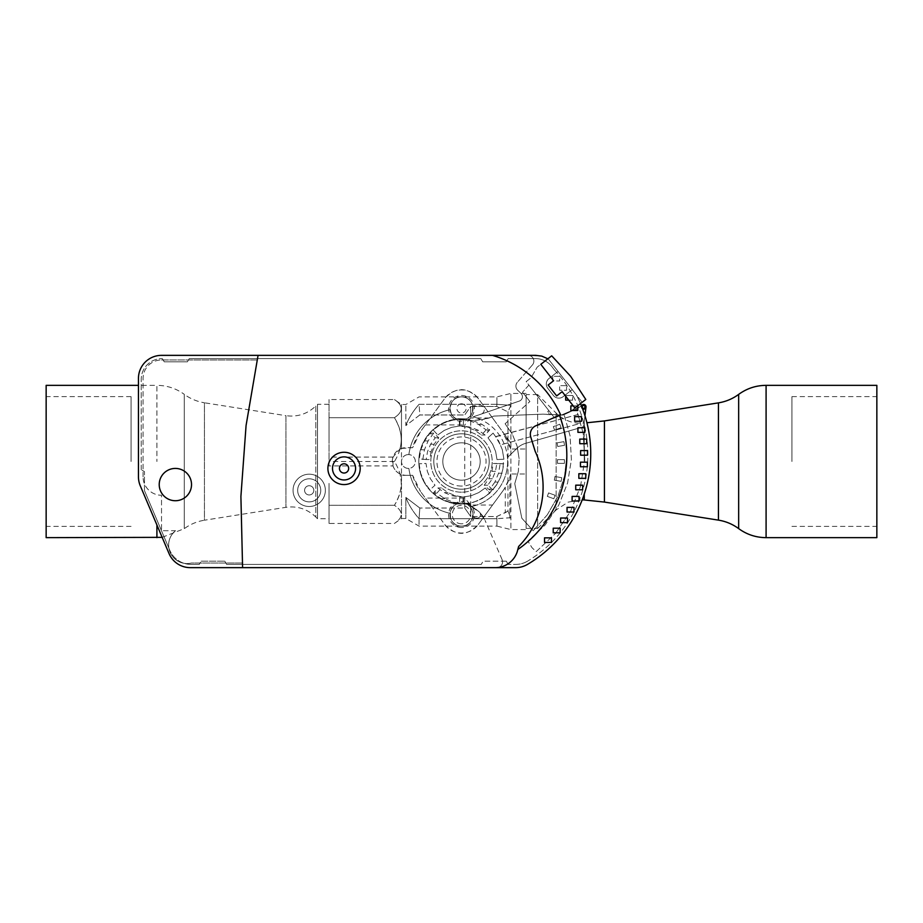 <?xml version="1.0" encoding="UTF-8"?>
<svg xmlns="http://www.w3.org/2000/svg" width="923" height="923" viewBox="0 0 923 923"><rect width="100%" height="100%" fill="white"/><g stroke="black" fill="none" stroke-linecap="round" stroke-linejoin="round"><path stroke-width="0.69" stroke-dasharray="4.62 3.46" d="M570.622 511.25L580.498 486.444L570.622 511.25L555.623 533.321L570.622 511.25M582.598 408.877A2.215 2.215 0 0 1 581.536 406.143L582.598 408.877A128.216 128.216 0 0 1 584.247 413.562L584.34 413.862A128.216 128.216 0 0 1 528.048 564.057A23.075 23.075 0 0 1 515.692 567.645A23.075 23.075 0 0 0 528.048 564.057A23.075 23.075 0 0 1 515.692 567.645L190.288 567.645A23.075 23.075 0 0 1 169.047 553.581L140.284 485.81A23.075 23.075 0 0 1 138.45 476.799L138.45 378.43A23.075 23.075 0 0 1 161.525 355.355A23.075 23.075 0 0 0 138.45 378.43L138.45 476.799L138.45 378.43A23.075 23.075 0 0 1 161.525 355.355L258.071 355.355L161.525 355.355A23.075 23.075 0 0 0 138.45 378.43A23.075 23.075 0 0 1 161.525 355.355L528.083 355.355A5.769 5.769 0 0 1 532.444 364.908A5.769 5.769 0 0 0 528.083 355.355L541.766 356.116L547.87 358.805L537.163 367.181L530.967 377.865L526.168 381.614L528.891 385.087L522.487 392.229L528.891 385.087L548.943 410.747L547.743 411.439L549.589 414.646L543.07 414.139L563.134 415.096L578.306 408.012L582.298 404.955A2.308 2.308 0 0 1 585.99 407.055L583.821 425.249A2.308 2.308 0 0 1 582.148 427.199L524.645 443.64A20.768 20.768 0 0 0 516.534 448.751L507.477 457.473A46.15 46.15 0 0 1 471.157 506.623A46.15 46.15 0 0 0 473.153 416.838L519.291 401.09A4.615 4.615 0 0 0 520.976 393.371L517.711 390.279A5.769 5.769 0 0 1 517.318 382.307A5.769 5.769 0 0 0 517.711 390.279L520.976 393.371A4.615 4.615 0 0 1 519.291 401.09L481.137 414.115A4.615 4.615 0 0 0 484.114 408.577A4.615 4.615 0 0 0 478.806 405.209L472.841 406.316A11.538 11.538 0 0 0 461.5 396.89A11.538 11.538 0 0 0 450.032 409.685A53.073 53.073 0 0 0 408.877 454.589A6.923 6.923 0 0 0 401.505 461.5A6.923 6.923 0 0 0 408.877 468.411A53.073 53.073 0 0 0 450.032 513.315A53.073 53.073 0 0 1 408.877 468.411A6.923 6.923 0 0 0 415.35 461.5A6.923 6.923 0 0 0 408.877 454.589A53.073 53.073 0 0 1 450.032 409.685A11.538 11.538 0 0 0 456.966 419.042A42.7 42.7 0 0 0 419.561 453.458L418.938 458.096A42.7 42.7 0 0 0 418.811 462.688L419.019 465.85A42.7 42.7 0 0 0 420.034 471.688L420.553 473.637A42.7 42.7 0 0 0 422.872 479.706L423.772 481.518A42.7 42.7 0 0 0 435.564 495.42L431.999 492.374L435.564 495.42A42.7 42.7 0 0 0 443.513 500.231L438.044 497.185L443.513 500.231A42.7 42.7 0 0 0 452.27 503.197L460.692 504.12L469.115 503.347L477.214 500.935L484.679 496.955L491.209 491.578L496.539 485.013L500.462 477.526L502.827 469.403L503.531 460.969L502.839 469.219M547.87 358.805L541.766 356.116L548.62 359.37L576.471 395.009L548.054 358.655L576.39 394.929A128.216 128.216 0 0 1 581.536 406.143M555.646 541.974A128.216 128.216 0 0 0 584.34 413.862L584.247 413.562A128.216 128.216 0 0 0 576.39 394.929L582.159 402.29L575.952 407.77L571.245 410.816L554.585 417.981L551.919 414.565L549.589 414.646L551.227 413.689L554.585 417.981L563.907 413.977L570.056 435.76L571.406 459.539L567.576 483.041L558.727 505.158L545.297 524.829L527.921 541.12L532.029 547.72L536.194 551.631L555.623 533.321L536.194 551.631L532.029 547.72L527.921 541.12L545.297 524.829L558.727 505.158L567.576 483.041L571.406 459.539L570.056 435.76L563.907 413.977L571.245 410.816L585.828 399.497L570.599 376.261L551.7 355.816L537.163 367.181L530.967 377.865L526.168 381.614L551.919 414.565L563.134 415.096L578.306 408.012L581.363 405.67M583.232 433.452L575.952 407.77L583.232 433.452L584.767 460.104L583.232 433.452M580.498 486.444L584.767 460.104L580.498 486.444M565.003 433.741L559.569 415.835L565.003 433.741L566.941 454.935L565.003 433.741M564.541 476.083L566.941 454.935L564.541 476.083L557.907 496.32L564.541 476.083M547.316 514.78L557.907 496.32L547.316 514.78L533.206 530.725L547.316 514.78M521.841 518.253L533.206 530.725L521.841 518.253L514.757 483.664L521.841 518.253M518.322 471.422L514.757 483.664L518.322 471.422L519.118 458.696L518.322 471.422M517.099 446.097L519.118 458.696L517.099 446.097L512.357 434.26L517.099 446.097M505.123 423.761L512.357 434.26L505.123 423.761L529.894 401.505L505.123 423.761M529.894 401.505L522.487 392.229L529.894 401.505M560.538 414.658L560.319 415.315L560.538 414.658A108.752 108.752 0 0 0 492.478 355.355L535.894 355.355L541.766 356.116L535.894 355.355L161.525 355.355M532.444 364.908L517.318 382.307L532.444 364.908M474.918 508.458L470.165 506.139L479.302 511.953L474.918 508.458M482.521 515.738L479.706 512.438A3.461 3.461 0 0 1 476.28 518.045A3.461 3.461 0 0 0 479.706 512.438L485.048 520.399L482.521 515.738M502.089 559.58L485.048 520.399L502.089 559.58A5.769 5.769 0 0 1 496.793 567.645A5.769 5.769 0 0 0 502.089 559.58M246.072 425.515L240.903 496.493L242.587 567.645L242.484 563.03L242.587 567.645L190.288 567.645A23.075 23.075 0 0 1 169.047 553.581A23.075 23.075 0 0 0 190.288 567.645A23.075 23.075 0 0 1 169.047 553.581L140.284 485.81L169.047 553.581A23.075 23.075 0 0 0 190.288 567.645L515.692 567.645M472.738 517.215L476.28 518.045L472.738 517.215A11.538 11.538 0 0 0 465.342 503.693A11.538 11.538 0 0 0 465.261 503.67A11.538 11.538 0 0 0 459.446 503.22L461.5 503.035A11.538 11.538 0 0 0 449.963 514.572A11.538 11.538 0 0 0 472.738 517.215M459.089 503.289L457.785 503.646A11.538 11.538 0 0 0 461.5 526.11A11.538 11.538 0 0 0 473.038 514.572A11.538 11.538 0 0 0 461.5 503.035C476.372 502.4 476.372 526.745 461.5 526.11C446.628 526.745 446.628 502.4 461.5 503.035A11.538 11.538 0 0 0 449.963 514.572A11.538 11.538 0 0 0 461.5 526.11A11.538 11.538 0 0 0 473.038 514.572A11.538 11.538 0 0 0 461.5 503.035L453.447 502.331L444.632 498.674L436.937 493.17M309.205 474.191A16.152 16.152 0 0 0 293.053 490.344A16.152 16.152 0 0 0 309.205 506.496A16.152 16.152 0 0 0 325.358 490.344A16.152 16.152 0 0 0 309.205 474.191A16.152 16.152 0 0 1 325.358 490.344A16.152 16.152 0 0 1 309.205 506.496A16.152 16.152 0 0 1 293.053 490.344A16.152 16.152 0 0 1 309.205 474.191M309.205 478.806A11.538 11.538 0 0 0 297.668 490.344A11.538 11.538 0 0 0 309.205 501.881A11.538 11.538 0 0 0 320.743 490.344A11.538 11.538 0 0 0 309.205 478.806A11.538 11.538 0 0 1 320.743 490.344A11.538 11.538 0 0 1 309.205 501.881A11.538 11.538 0 0 1 297.668 490.344A11.538 11.538 0 0 1 309.205 478.806M304.59 490.344A4.615 4.615 0 0 0 309.205 494.959A4.615 4.615 0 0 0 313.82 490.344A4.615 4.615 0 0 0 309.205 485.729A4.615 4.615 0 0 0 304.59 490.344A4.615 4.615 0 0 1 309.205 485.729A4.615 4.615 0 0 1 313.82 490.344A4.615 4.615 0 0 1 309.205 494.959A4.615 4.615 0 0 1 304.59 490.344M461.5 527.495A12.922 12.922 0 0 1 448.578 514.572A12.922 12.922 0 0 1 463.692 501.835L463.438 496.989L463.692 501.835A12.922 12.922 0 0 1 474.018 517.791A12.922 12.922 0 0 1 461.5 527.495M467.615 503.981L474.41 508.215L467.615 503.981L456.966 504.016L467.615 503.981M502.793 469.53L500.462 477.526L496.539 485.013L489.651 492.859L485.221 487.99L489.882 493.113L482.083 498.662L473.245 502.331L460.692 504.12L452.282 503.197L444.863 500.831L452.27 503.197A42.7 42.7 0 0 0 456.966 503.958A42.7 42.7 0 0 1 456.966 419.042A11.538 11.538 0 0 0 463.554 419.78L463.265 425.999L471.168 427.326L478.587 430.395L485.117 435.033L489.755 429.876L487.875 428.537L487.875 431.976M418.938 458.096A42.7 42.7 0 0 1 419.561 453.458L418.938 458.096M457.785 503.646L449.939 502.331L441.056 498.674L435.125 494.463L435.125 491.024L437.883 487.967L444.413 492.605L451.832 495.674L459.735 497.001L459.446 503.22M471.318 495.674L463.438 496.989L471.318 495.674L478.702 492.617L471.318 495.674M485.221 487.99L478.702 492.617L485.221 487.99M492.732 489.698L487.748 485.221L492.409 478.725L495.478 471.341L496.816 463.461L503.762 463.784L502.839 469.299M493.84 416.088L543.07 414.139L493.84 416.088L488.117 418.304L493.84 416.088M463.554 419.78L461.5 419.965A11.538 11.538 0 0 0 473.038 408.428A11.538 11.538 0 0 0 461.5 396.89A11.538 11.538 0 0 0 449.963 408.428A11.538 11.538 0 0 0 461.5 419.965L473.061 420.669L488.117 418.304L481.264 419.803A46.15 46.15 0 0 1 507.477 457.473L516.534 448.751A20.768 20.768 0 0 1 524.645 443.64L582.148 427.199A2.308 2.308 0 0 0 583.821 425.249L584.963 415.731M473.061 420.669L481.944 424.326L487.875 428.537M459.562 426.011L459.227 419.734L459.562 426.011L451.682 427.326L459.562 426.011M444.298 430.383L451.682 427.326L444.298 430.383L437.779 435.01L444.298 430.383M433.118 429.887L437.779 435.01L433.118 429.887L440.917 424.338L449.755 420.669L455.27 419.746A12.922 12.922 0 0 1 461.5 395.506A12.922 12.922 0 0 1 474.422 408.428A12.922 12.922 0 0 1 455.27 419.746L449.755 420.669L440.917 424.338L433.118 429.887M439.313 425.203L446.974 421.615L439.313 425.203L432.518 430.245L439.313 425.203M426.864 436.533L432.518 430.245L426.853 436.533L422.907 443.225L426.853 436.533M420.242 450.482L422.284 444.586L420.242 450.482M419.019 465.85L418.811 462.688M420.553 473.637L420.034 471.688M423.772 481.518L422.872 479.706M419.088 463.808L420.669 473.245L424.338 482.083L429.887 489.882L435.01 485.221L430.383 478.702L427.326 471.318L426.011 463.438L419.088 463.808L426.011 463.438L427.326 471.318L430.383 478.702L435.01 485.221L429.887 489.882L424.338 482.083L420.669 473.245L419.088 463.808M461.5 489.19A27.69 27.69 0 0 0 489.19 461.5A27.69 27.69 0 0 0 461.5 433.81A27.69 27.69 0 0 0 433.81 461.5A27.69 27.69 0 0 0 461.5 489.19A27.69 27.69 0 0 0 489.19 461.5A27.69 27.69 0 0 0 461.5 433.81A27.69 27.69 0 0 0 433.81 461.5A27.69 27.69 0 0 0 461.5 489.19A27.69 27.69 0 0 0 489.19 461.5A27.69 27.69 0 0 0 461.5 433.81A27.69 27.69 0 0 0 433.81 461.5A27.69 27.69 0 0 0 461.5 489.19A27.69 27.69 0 0 1 433.81 461.5A27.69 27.69 0 0 1 461.5 433.81A27.69 27.69 0 0 1 489.19 461.5A27.69 27.69 0 0 1 461.5 489.19M426.184 459.539L419.296 458.846L420.83 449.778L424.511 440.94L430.083 433.141L435.252 437.779L430.591 444.275L427.522 451.659L426.184 459.539L429.749 459.539L419.296 459.216M502.331 449.755L500.312 444.886L580.509 423.392L578.121 414.485L495.697 436.741L493.113 433.118L487.99 437.779L492.617 444.298L495.674 451.682L496.989 459.562L503.912 459.192L502.331 449.755L503.912 459.192L496.989 459.562L495.674 451.682L492.617 444.298L487.99 437.779L493.113 433.118L498.662 440.917L502.331 449.755M578.121 414.485L495.651 436.579L500.312 444.886L580.509 423.392M510.707 449.016A50.765 50.765 0 0 0 502.458 431.502L510.707 449.016L526.11 449.016L526.11 473.984L510.707 473.984L509.877 476.891L509.877 518.161L510.881 517.665L510.881 529.571L510.881 393.429L510.881 405.335L507.95 411.866L507.95 439.002L492.559 417.992L470.73 417.992L470.73 406.455L496.724 406.455L496.886 404.309L510.881 405.335L507.95 411.866L507.95 511.134L510.881 517.665L496.886 518.691L496.724 516.545L505.285 512.646L505.285 487.194L502.458 491.498A50.765 50.765 0 0 0 510.707 473.984M492.559 505.008L478.252 524.541L502.458 491.498L492.559 505.008L470.73 505.008L464.731 498.085L425.365 498.085L420.542 491.498L444.748 524.541A20.768 20.768 0 0 0 478.252 524.541C467.084 536.251 455.916 536.251 444.748 524.541L425.365 498.085M393.002 465.919L393.002 457.081L399.832 449.166L401.482 448.451L401.482 404.505L401.482 518.495L401.482 475.345L412.662 475.345A50.765 50.765 0 0 0 420.542 491.498L412.662 475.345L406.12 475.345C399.555 474.953 395.171 471.815 393.002 465.919L329.05 465.919L329.05 399.555L329.05 465.919M470.73 417.992L464.731 424.915L464.731 508.031L470.73 516.545L470.73 406.455L464.731 414.969L419.827 414.969L464.731 414.969L470.73 406.455L496.724 406.455L507.95 411.866L496.724 406.455L496.886 404.309L510.881 405.335L510.881 443.005L478.252 398.459A20.768 20.768 0 0 0 444.748 398.459L420.542 431.502A50.765 50.765 0 0 0 412.662 447.655L406.12 447.655A13.845 13.845 0 0 0 392.275 461.5A13.845 13.845 0 0 0 406.12 475.345L401.482 475.345M486.133 429.876L489.755 429.876M408.428 454.578A6.923 6.923 0 0 0 401.505 461.5A6.923 6.923 0 0 0 408.428 468.423A6.923 6.923 0 0 0 415.35 461.5A6.923 6.923 0 0 0 408.428 454.578M461.5 492.19A30.69 30.69 0 0 1 430.81 461.5A30.69 30.69 0 0 1 461.5 430.81A30.69 30.69 0 0 1 492.19 461.5A30.69 30.69 0 0 1 461.5 492.19A30.69 30.69 0 0 0 492.19 461.5A30.69 30.69 0 0 0 461.5 430.81A30.69 30.69 0 0 0 430.81 461.5A30.69 30.69 0 0 0 461.5 492.19M461.5 486.063A24.563 24.563 0 0 1 436.937 461.5A24.563 24.563 0 0 1 461.5 436.937A24.563 24.563 0 0 1 486.063 461.5A24.563 24.563 0 0 1 461.5 486.063M489.882 493.113L485.913 495.939L489.882 493.113M482.083 498.662L485.913 495.939L479.325 499.805L482.083 498.662M473.245 502.331L479.325 499.805L473.245 502.331M496.816 484.483L500.185 478.045M494.913 482.06L489.386 489.859L484.24 485.221L488.867 478.725L491.924 471.341L493.251 463.461L500.139 463.784L498.558 473.222L494.913 482.06L498.535 482.06M489.386 489.859L492.997 489.859L495.755 485.983M496.966 484.206L495.236 486.617M500.058 478.299L500.658 476.845M500.612 477.041L502.804 469.472M498.558 473.222L502.181 473.222M500.139 463.784L503.762 463.784M582.667 409.016A2.308 2.308 0 0 1 581.49 405.993M561.092 427.718L554.585 430.083L553.327 426.622L559.823 424.245L561.092 427.718L559.823 424.245L553.327 426.622L554.585 430.083L561.092 427.718M547.327 496.378L553.823 498.755L555.092 495.282L548.585 492.917L547.327 496.378L553.823 498.755L555.092 495.282L548.585 492.917L547.327 496.378M557.723 446.49L564.541 445.29L563.895 441.656L557.088 442.855L557.723 446.49L564.541 445.29L563.895 441.656L557.088 442.855L557.723 446.49M554.319 480.145L561.126 481.344L561.772 477.71L554.954 476.51L554.319 480.145L561.126 481.344L561.772 477.71L554.954 476.51L554.319 480.145M557.492 463.346L564.414 463.346L564.414 459.654L557.492 459.654L557.492 463.346L564.414 463.346L564.414 459.654L557.492 459.654L557.492 463.346M548.943 410.747L551.227 413.689L549.889 414.473L547.743 411.439L548.943 410.747M563.122 396.671A6.923 6.923 0 0 1 553.396 395.471L547.789 388.295A6.923 6.923 0 0 1 547.72 388.202C545.493 384.637 545.908 381.407 548.954 378.534L558.034 371.427L572.248 389.61L563.122 396.671A6.923 6.923 0 0 1 553.396 395.471L547.789 388.295A6.923 6.923 0 0 1 548.954 378.534L558.034 371.427L572.248 389.61L563.122 396.671M548.054 358.655L540.786 364.331L552.75 379.653L552.75 376.342L552.75 380.957L559.673 380.957L559.673 376.342L552.75 376.342L559.673 376.342L559.673 380.957L553.35 380.957L548.147 385.006L556.673 395.921L562.13 391.664L565.684 395.517L565.684 400.132L572.606 400.132L572.606 395.517L565.684 395.517L572.606 395.517L572.606 400.132L568.753 400.132L573.241 405.878L577.567 405.878L582.148 402.29L548.054 358.655M577.775 405.878L577.775 410.493L570.852 410.493L570.852 405.878L577.567 405.878L574.879 407.978L573.241 405.878M580.498 403.593A128.251 128.251 0 0 0 576.471 395.009A128.251 128.251 0 0 1 528.048 564.057M140.284 485.81A23.075 23.075 0 0 1 138.45 476.799A23.075 23.075 0 0 0 140.284 485.81A23.075 23.075 0 0 1 138.45 476.799A23.075 23.075 0 0 0 140.284 485.81M554.319 369.8A124.12 124.12 0 0 1 528.325 560.711A124.12 124.12 0 0 0 554.319 369.8L552.104 366.869A20.768 20.768 0 0 0 535.513 358.597L508.169 358.597L506.231 361.851L482.683 361.851L480.802 358.597L189.273 358.597L187.392 361.851L164.248 361.851L162.367 358.597L164.248 361.851L187.392 361.851L189.273 358.597L480.802 358.597L482.683 361.851L506.231 361.851L508.169 358.597L535.513 358.597A20.768 20.768 0 0 1 552.104 366.869L554.319 369.8M515.761 564.403A23.075 23.075 0 0 0 528.314 560.688A23.075 23.075 0 0 1 515.761 564.403L508.169 564.403L515.761 564.403M506.289 561.149L508.169 564.403L506.289 561.149L483.144 561.149L481.264 564.403L483.144 561.149L506.289 561.149M226.654 564.403L481.264 564.403L226.654 564.403L224.774 561.149L226.654 564.403M201.202 561.149L224.774 561.149L201.202 561.149L199.287 564.403L201.202 561.149M191.049 564.403L199.287 564.403L191.049 564.403A23.075 23.075 0 0 1 169.809 550.339A23.075 23.075 0 0 0 191.049 564.403M144.473 490.655L169.809 550.339L144.473 490.655L144.473 471.618L141.219 469.738L144.473 471.618L144.473 490.655M141.219 469.738L141.219 379.365A20.768 20.768 0 0 1 161.987 358.597A20.768 20.768 0 0 0 141.219 379.365L141.219 469.738M518.022 549.37A114.383 114.383 0 0 0 559.592 415.627L535.94 425.722A9.23 9.23 0 0 0 530.737 436.925L535.19 451.359A84.478 84.478 0 0 1 518.634 546.485L517.18 551.896A23.075 23.075 0 0 1 495.293 567.645M560.319 415.315L559.592 415.627M573.979 507.408L567.057 507.408L567.057 512.023L573.979 512.023L573.979 507.408M566.56 385.641L559.638 385.641L559.638 390.256L566.56 390.256L566.56 385.641L559.638 385.641L559.638 390.256L566.56 390.256L566.56 385.641M581.559 416.642L574.637 416.642L574.637 421.257L581.559 421.257L581.559 416.642M587.536 450.586L580.613 450.586L580.613 455.201L587.536 455.201L587.536 450.586M585.759 473.718L578.836 473.718L578.836 478.333L585.759 478.333L585.759 473.718M560.146 528.198L553.223 528.198L553.223 532.813L560.146 532.813L560.146 528.198M551.446 537.844L544.524 537.844L544.524 542.459L551.446 542.459L551.446 537.844M582.655 485.163L575.733 485.163L575.733 489.778L582.655 489.778L582.655 485.163M567.518 518.022L560.596 518.022L560.596 522.637L567.518 522.637L567.518 518.022M586.693 439.094L579.771 439.094L579.771 443.709L586.693 443.709L586.693 439.094M587.386 462.158L580.463 462.158L580.463 466.773L587.386 466.773L587.386 462.158M584.847 427.741L577.925 427.741L577.925 432.356L584.847 432.356L584.847 427.741M579.033 496.412L572.11 496.412L572.11 501.027L579.033 501.027L579.033 496.412M344.048 484.575A16.152 16.152 0 0 1 327.896 468.423A16.152 16.152 0 0 1 344.048 452.27A16.152 16.152 0 0 1 360.201 468.423A16.152 16.152 0 0 1 344.048 484.575M344.048 456.885A11.538 11.538 0 0 0 332.511 468.423A11.538 11.538 0 0 0 344.048 479.96A11.538 11.538 0 0 0 355.586 468.423A11.538 11.538 0 0 0 344.048 456.885M339.433 468.423A4.615 4.615 0 0 1 344.048 463.808A4.615 4.615 0 0 1 348.663 468.423A4.615 4.615 0 0 1 344.048 473.038A4.615 4.615 0 0 1 339.433 468.423M159.218 484.575A16.152 16.152 0 0 1 175.37 468.423A16.152 16.152 0 0 1 191.523 484.575A16.152 16.152 0 0 1 175.37 500.728A16.152 16.152 0 0 1 159.218 484.575M242.484 563.03L191.476 563.03A18.46 18.46 0 0 1 168.632 545.101A18.46 18.46 0 0 0 191.476 563.03L242.484 563.03M175.543 530.702A18.46 18.46 0 0 0 168.632 545.101A18.46 18.46 0 0 1 175.543 530.702L161.525 530.702L161.525 495.259A18.46 18.46 0 0 1 143.065 476.822A18.46 18.46 0 0 0 161.525 495.259L161.525 530.702L175.543 530.702M143.065 476.822L143.065 378.522A18.46 18.46 0 0 1 161.525 359.97A18.46 18.46 0 0 0 143.065 378.522L143.065 476.822M161.525 359.958L257.275 359.97L258.071 355.355L257.275 359.97L161.525 359.958M553.35 380.957L552.75 379.653M568.753 400.132L565.684 396.209M463.911 419.711L465.215 419.354A11.538 11.538 0 0 0 472.841 406.316L478.806 405.209A4.615 4.615 0 0 1 484.114 408.577A4.615 4.615 0 0 1 481.137 414.115L473.153 416.838A46.15 46.15 0 0 1 481.264 419.803L471.988 420.623L463.634 419.273L455.189 419.607L446.974 421.615L456.343 419.561L463.634 419.273L472.738 420.588L463.761 419.296M456.966 418.938L458.419 418.696L456.966 418.938M466.311 418.915L458.419 418.696L466.311 418.915M465.215 419.354L463.577 419.284M469.553 420.669L478.368 424.326L486.063 429.83M486.063 429.956L481.518 435.033L475.033 430.395L467.684 427.326L459.827 425.999L460.116 419.884M478.368 424.326L481.944 424.326M481.518 435.033L485.117 435.033M475.033 430.395L478.587 430.395M467.684 427.326L471.168 427.326M459.827 425.999L463.265 425.999M493.251 463.461L496.816 463.461M491.924 471.341L495.478 471.341M488.867 478.725L492.409 478.725M484.24 485.221L487.748 485.221M436.937 493.044L441.482 487.967L447.967 492.605L455.316 495.674L463.173 497.001L462.885 503.116M436.867 493.124L433.245 493.124L435.125 494.463M444.632 498.674L441.056 498.674M441.482 487.967L437.883 487.967M435.125 491.024L433.245 493.124M447.967 492.605L444.413 492.605M455.316 495.674L451.832 495.674M463.173 497.001L459.735 497.001M453.447 502.331L449.939 502.331M526.11 394.583L526.11 528.418L526.11 394.583L537.648 394.583L537.648 461.5L537.648 394.583L556.154 413.089L556.154 509.911L556.154 413.089C564.022 420.634 573.391 423.957 584.247 423.046L584.247 461.5L584.247 423.046L586.924 422.757M526.11 449.016L526.11 473.984M526.11 528.418L537.648 528.418L537.648 461.5L537.648 528.418L556.154 509.911L568.13 502.112L582.217 499.805M604.438 502.077L604.438 420.923M876.85 385.353L876.85 537.648M876.85 461.5L876.85 396.613L876.85 461.5M791.934 461.5L791.934 396.613L791.934 461.5M510.881 443.005L507.95 439.002M401.482 448.451L412.662 447.655L420.542 431.502L444.748 398.459C455.916 386.749 467.084 386.749 478.252 398.459L492.559 417.992M425.365 424.915L464.731 424.915M461.5 396.89C476.372 396.255 476.372 420.6 461.5 419.965C446.628 420.6 446.628 396.255 461.5 396.89A11.538 11.538 0 0 0 449.963 408.428A11.538 11.538 0 0 0 461.5 419.965A11.538 11.538 0 0 0 473.038 408.428A11.538 11.538 0 0 0 461.5 396.89M496.897 404.309L496.897 396.89L496.897 404.309L419.054 404.309C412.881 411.416 408.485 418.511 405.855 425.595C408.531 418.431 412.939 411.335 419.054 404.309L419.827 414.969L405.855 425.595L405.855 404.505L405.855 425.595L419.827 414.969L419.054 404.309L496.886 404.309M470.73 505.008L470.73 516.545L464.731 508.031L419.827 508.031L419.054 518.691L419.827 508.031L405.855 497.405L419.827 508.031L464.731 508.031L464.731 498.085M507.95 511.134L496.724 516.545L470.73 516.545L496.724 516.545L496.886 518.691L419.042 518.691L419.042 526.11L419.042 518.691C412.881 511.584 408.485 504.489 405.855 497.405L405.855 518.495L405.855 497.405C408.485 504.489 412.881 511.584 419.054 518.691L496.886 518.691L509.9 517.78L509.9 476.81L505.285 487.194M399.832 449.166C402.797 439.313 400.986 428.826 394.421 417.704C403.478 411.646 403.478 405.601 394.421 399.555C403.478 405.612 403.478 411.658 394.421 417.704C403.478 432.299 403.478 446.894 394.421 461.5C403.478 476.095 403.478 490.69 394.421 505.296C403.478 511.342 403.478 517.388 394.421 523.445C403.478 517.399 403.478 511.354 394.421 505.296C400.686 494.659 402.613 484.679 400.213 475.345M329.05 523.445L329.05 483.398L329.05 523.445L394.421 523.445L401.482 518.495L405.855 518.495L419.042 526.11L496.897 526.11L496.897 518.691L496.897 526.11L510.881 529.571L526.11 529.571M394.421 505.296L329.05 505.296L329.05 518.726L329.05 483.398L329.05 505.296L394.421 505.296M329.05 417.704L329.05 439.602L329.05 417.704L394.421 417.704L329.05 417.704M329.05 404.274L317.512 404.274L317.512 518.726L329.05 518.726M162.16 537.348L184.277 528.66C190.323 524.229 197.037 521.426 204.433 520.226L204.433 461.5L204.433 520.226L285.934 507.327C297.448 505.792 307.405 509.023 315.816 517.03L315.816 461.5L315.816 517.03L317.512 518.726L317.512 404.274L315.816 405.97L315.816 461.5L315.816 405.97C307.405 413.977 297.448 417.208 285.934 415.673L285.934 507.327L285.934 415.673L204.433 402.774L204.433 461.5L204.433 402.774C197.037 401.574 190.323 398.771 184.277 394.34L184.277 528.66L184.277 394.34C176.12 388.433 166.994 385.433 156.91 385.353L156.91 461.5L156.91 385.353L138.45 385.353M46.15 537.648L46.15 385.353M46.15 461.5L46.15 396.613L46.15 461.5M131.066 461.5L131.066 396.613L131.066 461.5M394.421 461.5L329.05 461.5M526.11 393.429L510.881 393.429L496.897 396.89L419.042 396.89L405.855 404.505L401.482 404.505L394.421 399.555L329.05 399.555M509.877 518.161L509.9 517.78C509.75 513.326 508.215 511.607 505.285 512.646M509.9 517.78L510.881 517.665M461.5 523.803A9.23 9.23 0 0 1 452.27 514.572A9.23 9.23 0 0 1 461.5 505.343A9.23 9.23 0 0 1 470.73 514.572A9.23 9.23 0 0 1 461.5 523.803M461.5 403.812A4.615 4.615 0 0 1 466.115 408.428A4.615 4.615 0 0 1 461.5 413.043A4.615 4.615 0 0 1 456.885 408.428A4.615 4.615 0 0 1 461.5 403.812M422.861 459.216L424.442 449.778L428.087 440.94L433.614 433.141L438.76 437.779L434.133 444.275L431.076 451.659L427.522 451.659M431.076 451.659L429.749 459.539M434.133 444.275L430.591 444.275M438.76 437.779L435.252 437.779M433.614 433.141L430.083 433.141M428.087 440.94L424.511 440.94M424.442 449.778L420.83 449.778M461.5 442.809A18.691 18.691 0 0 1 480.191 461.5A18.691 18.691 0 0 1 461.5 480.191A18.691 18.691 0 0 1 442.809 461.5A18.691 18.691 0 0 1 461.5 442.809A18.691 18.691 0 0 1 480.191 461.5A18.691 18.691 0 0 1 461.5 480.191A18.691 18.691 0 0 1 442.809 461.5A18.691 18.691 0 0 1 461.5 442.809M584.247 494.128L584.247 499.954M718.44 520.134L718.44 402.866M738.654 394.398L738.654 528.602M766.09 385.353L766.09 537.648M156.91 537.648L156.91 524.979M393.002 457.081L329.05 457.081M791.934 396.613L876.85 396.613M791.934 526.387L876.85 526.387M131.066 396.613L46.15 396.613M131.066 526.387L46.15 526.387"/><path stroke-width="1.38" d="M547.858 358.805L541.766 356.116L535.894 355.355L258.071 355.355L246.072 425.515L240.903 496.493L242.587 567.645L190.288 567.645L515.692 567.645A23.075 23.075 0 0 0 528.048 564.057A128.216 128.216 0 0 0 555.646 541.974M584.963 415.731L585.99 407.055A2.308 2.308 0 0 0 582.298 404.955L581.363 405.67M581.49 405.993A2.308 2.308 0 0 1 585.92 406.916A2.308 2.308 0 0 1 582.667 409.016M540.786 364.331L551.689 355.816L570.599 376.261L585.793 399.463L574.879 407.978L562.13 391.664L556.673 395.921L548.147 385.006L553.604 380.749L540.786 364.331M528.048 564.057A128.251 128.251 0 0 0 580.498 403.593M515.692 567.645L495.293 567.645A23.075 23.075 0 0 0 517.18 551.896L518.634 546.485A84.478 84.478 0 0 0 535.19 451.359L530.737 436.925A9.23 9.23 0 0 1 535.94 425.722L560.538 414.658A108.752 108.752 0 0 0 492.478 355.355L161.525 355.355L258.071 355.355L246.072 425.515M577.775 405.878L577.775 410.493L570.852 410.493L570.852 405.878L573.241 405.878M495.293 567.645L190.288 567.645A23.075 23.075 0 0 1 169.047 553.581L140.284 485.81A23.075 23.075 0 0 1 138.45 476.799L138.45 378.43A23.075 23.075 0 0 1 161.525 355.355M344.048 452.27A16.152 16.152 0 0 0 327.896 468.423A16.152 16.152 0 0 0 344.048 484.575A16.152 16.152 0 0 0 360.201 468.423A16.152 16.152 0 0 0 344.048 452.27M344.048 479.96A11.538 11.538 0 0 1 332.511 468.423A11.538 11.538 0 0 1 344.048 456.885A11.538 11.538 0 0 1 355.586 468.423A11.538 11.538 0 0 1 344.048 479.96M348.663 468.423A4.615 4.615 0 0 0 344.048 463.808A4.615 4.615 0 0 0 339.433 468.423A4.615 4.615 0 0 0 344.048 473.038A4.615 4.615 0 0 0 348.663 468.423M191.523 484.575A16.152 16.152 0 0 0 175.37 468.423A16.152 16.152 0 0 0 159.218 484.575A16.152 16.152 0 0 0 175.37 500.728A16.152 16.152 0 0 0 191.523 484.575M559.592 415.627A114.383 114.383 0 0 1 518.022 549.37M567.057 507.408L573.979 507.408L573.979 512.023L567.057 512.023L567.057 507.408M553.35 380.957L552.75 379.653M568.753 400.132L565.684 400.132L565.684 396.209M574.637 416.642L581.559 416.642L581.559 421.257L574.637 421.257L574.637 416.642M580.613 450.586L587.536 450.586L587.536 455.201L580.613 455.201L580.613 450.586M578.836 473.718L585.759 473.718L585.759 478.333L578.836 478.333L578.836 473.718M553.223 528.198L560.146 528.198L560.146 532.813L553.223 532.813L553.223 528.198M544.524 537.844L551.446 537.844L551.446 542.459L544.524 542.459L544.524 537.844M575.733 485.163L582.655 485.163L582.655 489.778L575.733 489.778L575.733 485.163M560.596 518.022L567.518 518.022L567.518 522.637L560.596 522.637L560.596 518.022M579.771 439.094L586.693 439.094L586.693 443.709L579.771 443.709L579.771 439.094M580.463 462.158L587.386 462.158L587.386 466.773L580.463 466.773L580.463 462.158M577.925 427.741L584.847 427.741L584.847 432.356L577.925 432.356L577.925 427.741M572.11 496.412L579.033 496.412L579.033 501.027L572.11 501.027L572.11 496.412M584.997 406.916A1.385 1.385 0 0 0 583.613 405.532A1.385 1.385 0 0 0 582.228 406.916A1.385 1.385 0 0 0 583.613 408.301A1.385 1.385 0 0 0 584.997 406.916M586.924 422.757L604.438 420.923L604.438 502.077L718.44 520.134C725.859 521.333 732.597 524.16 738.654 528.602L738.654 394.398C732.597 398.84 725.859 401.667 718.44 402.866L718.44 520.134M766.09 537.648L876.85 537.648L876.85 385.353L766.09 385.353L766.09 537.648C755.983 537.567 746.834 534.555 738.654 528.602M138.45 385.353L46.15 385.353L46.15 537.648L162.16 537.348M582.217 499.805L584.247 499.954L584.247 494.128M156.91 524.979L156.91 537.648M584.247 499.954L604.438 502.077M604.438 420.923L718.44 402.866M738.654 394.398C746.834 388.445 755.983 385.433 766.09 385.353"/></g></svg>
